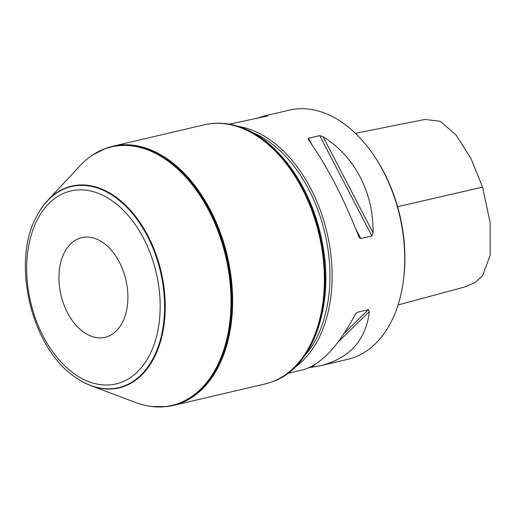 <?xml version="1.0" encoding="UTF-8"?>
<svg xmlns="http://www.w3.org/2000/svg" width="516" height="516" viewBox="0 0 516 516"><rect width="100%" height="100%" fill="white"/><g stroke="black" fill="none" stroke-linecap="round" stroke-linejoin="round"><path stroke-width="0.77" d="M95.731 238.747A51.187 33.321 76.8 0 1 127.575 290.218A51.187 33.321 76.8 0 1 105.103 337.296A51.187 33.321 76.8 0 1 60.991 295.055A51.187 33.321 76.8 0 1 81.76 237.618A51.187 33.321 76.8 0 1 95.731 238.747M256.007 118.648L262.444 116.442L289.373 110.134A127.974 83.302 76.8 0 1 373.081 154.329L373.881 155.497A125.414 81.631 76.8 0 1 403.312 281.156L403.112 282.555A127.974 83.302 76.8 0 1 347.732 359.33L320.81 365.638L308.742 367.747M287.773 373.378L302.776 369.862C320.694 364.947 338.07 346.668 354.911 315.024L357.265 312.296L368.411 309.684L369.327 311.645C365.934 340.147 349.764 358.143 320.81 365.638M262.444 116.442L267.617 115.945L229.407 124.175M267.03 116.081L267.617 115.945M323.106 136.772C354.737 156.296 373.694 192.732 373.049 232.768L371.888 235.947L360.748 238.56L359.775 238.14L358.626 236.147C343.366 197.344 326.718 165.346 308.684 140.146L308.091 138.985L308.549 138.23L319.688 135.624L323.106 136.772L373.049 232.768M238.469 126.439A127.974 83.302 76.8 0 1 251.653 129.968A127.974 83.302 76.8 0 1 329.008 242.333A127.974 83.302 76.8 0 1 294.888 367.327M373.081 154.329A127.974 83.302 76.8 0 1 403.112 282.555M304.75 355.679A126.433 82.302 -103.2 0 0 324.906 233.245A126.433 82.302 -103.2 0 0 252.479 132.496M166.733 406.576A133.089 86.63 -103.2 0 0 166.926 406.55A133.089 86.63 -103.2 0 0 173.337 405.434L265.076 383.949A133.089 86.63 -103.2 0 0 271.313 382.104A133.089 86.63 -103.2 0 0 322.971 256.62A133.089 86.63 -103.2 0 0 240.695 127.716A133.089 86.63 -103.2 0 0 210.786 123.666A133.089 86.63 -103.2 0 0 204.375 124.782L112.636 146.267A133.089 86.63 -103.2 0 0 106.393 148.111A133.089 86.63 -103.2 0 0 106.212 148.182M173.337 405.434A133.089 86.63 -103.2 0 0 231.761 283.026A133.089 86.63 -103.2 0 0 148.963 149.201A133.089 86.63 -103.2 0 0 112.636 146.267M74.736 376.809A103.632 67.461 -103.2 0 0 74.891 376.919A103.632 67.461 -103.2 0 0 90.822 385.626L135.689 402.532A132.754 86.411 -103.2 0 0 151.71 406.505A132.754 86.411 -103.2 0 0 230.975 298.383A132.754 86.411 -103.2 0 0 147.537 149.853A132.754 86.411 -103.2 0 0 92.79 154.91A132.754 86.411 -103.2 0 0 80.193 165.584L47.498 200.653A103.632 67.461 -103.2 0 0 37.087 215.533A103.632 67.461 -103.2 0 0 37.004 215.701M90.822 385.626A103.632 67.461 -103.2 0 0 165.075 313.27A103.632 67.461 -103.2 0 0 100.072 188.372A103.632 67.461 -103.2 0 0 47.498 200.653M355.414 133.334L425.074 119.428L440.4 121.331L456.144 135.14L471.108 158.722L482.537 187.14L490.103 222.396L490.2 255.149L482.505 275.912L474.855 282.652L464.8 286.96L398.055 304.943M97.879 193.171A99.085 64.494 76.8 0 1 148.879 356.388A99.085 64.494 76.8 0 1 33.54 312.812A99.085 64.494 76.8 0 1 97.879 193.171M369.327 311.645L338.128 342.005M314.966 364.541L312.238 367.198M368.411 309.684L344.462 332.994M357.265 312.296L355.472 314.044M371.888 235.947L319.688 135.624M360.748 238.56L355.93 229.298M311.877 144.622L308.549 138.23M241.449 127.626A132.999 86.572 -103.2 0 0 211.56 123.576C221.603 122.44 231.774 123.814 242.075 127.697C278.704 140.894 311.716 187.927 321.855 240.579C335.458 303.943 313.315 368.301 272.048 381.84A132.999 86.572 -103.2 0 0 323.667 256.439A132.999 86.572 -103.2 0 0 241.449 127.626M166.926 406.55L166.539 406.595A133.044 86.604 -103.2 0 0 231.761 288.018A133.044 86.604 -103.2 0 0 148.582 149.33A133.044 86.604 -103.2 0 0 106.032 148.247L106.393 148.111M151.91 406.531A132.889 86.501 -103.2 0 0 152.104 406.55A132.889 86.501 -103.2 0 0 231.445 298.319A132.889 86.501 -103.2 0 0 147.924 149.634A132.889 86.501 -103.2 0 0 93.112 154.697A132.889 86.501 -103.2 0 0 92.951 154.8M36.913 215.869C10.933 261.483 31.044 347.365 74.581 376.699A103.277 67.222 -103.2 0 0 163.449 324.5A103.277 67.222 -103.2 0 0 99.678 188.804A103.277 67.222 -103.2 0 0 36.913 215.869L37.087 215.533M397.597 206.697L482.537 187.14M211.56 123.576L210.786 123.666M272.048 381.84L271.313 382.104M106.032 148.247L92.79 154.91M166.539 406.595L151.71 406.505"/></g></svg>
